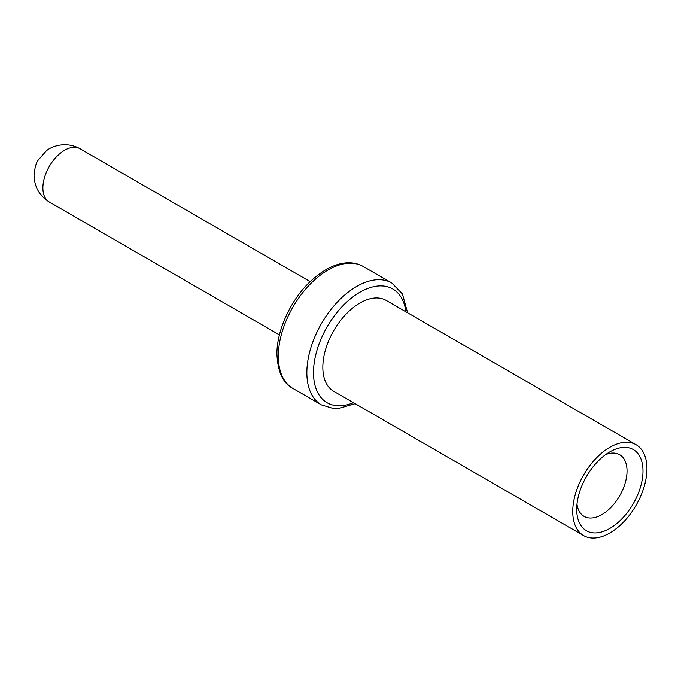 <?xml version="1.0" encoding="UTF-8"?>
<svg xmlns="http://www.w3.org/2000/svg" width="681" height="681" viewBox="0 0 681 681"><rect width="100%" height="100%" fill="white"/><g stroke="black" fill="none" stroke-linecap="round" stroke-linejoin="round"><path stroke-width="1.02" d="M646.95 468.715A52.471 30.296 120 0 0 636.08 444.702A52.471 30.296 120 0 0 595.645 458.756A52.471 30.296 120 0 0 572.747 511.559A52.471 30.296 -60 0 0 583.608 535.581A52.471 30.296 -60 0 0 624.043 521.527A52.471 30.296 -60 0 0 646.95 468.715M642.992 471.005A46.878 27.061 -60 0 1 609.844 528.413A46.878 27.061 -60 0 1 576.705 509.277A46.878 27.061 -60 0 1 609.844 451.869A46.878 27.061 -60 0 1 642.992 471.005M636.08 444.702L386.178 300.415A52.471 30.296 120 0 0 345.744 314.477A52.471 30.296 120 0 0 322.837 367.28A52.471 30.296 -60 0 0 333.707 391.294L583.608 535.581M605.579 454.644A35.591 20.549 -60 0 1 619.667 454.712A35.591 20.549 -60 0 1 627.039 471.005A35.591 20.549 -60 0 1 611.504 506.826A35.591 20.549 -60 0 1 584.077 516.36A35.591 20.549 -60 0 1 576.977 504.195M353.456 402.701A65.682 37.923 -60 0 1 313.498 372.669A65.682 37.923 -60 0 1 356.691 294.235A65.682 37.923 -60 0 1 405.927 311.821M292.89 388.408C283.049 383.267 277.737 371.886 276.937 354.273C276.529 331.46 290.276 300.619 309.583 282.215C332.907 260.287 351.719 259.895 363.262 266.509A70.373 40.63 -60 0 0 309.029 285.365A70.373 40.63 -60 0 0 278.316 356.189A70.373 40.63 -60 0 0 292.89 388.408L321.432 404.889A70.373 40.63 -60 0 1 306.859 372.669A70.373 40.63 -60 0 1 337.58 301.845A70.373 40.63 -60 0 1 391.805 282.99L402.403 293.937L407.613 312.792M80 148.73C64.542 140.107 49.534 147.624 46.172 151.02L38.221 160.103C36.093 162.768 34.705 167.935 34.05 175.596C34.484 187.088 39.549 195.89 49.253 201.985A30.747 17.749 -60 0 1 42.886 187.913A30.747 17.749 -60 0 1 56.31 156.97A30.747 17.749 -60 0 1 80 148.73L310.187 281.628M363.262 266.509L391.805 282.99M355.141 403.671L338.517 408.489L333.401 408.506L321.432 404.889M49.253 201.985L279.44 334.89"/></g></svg>
